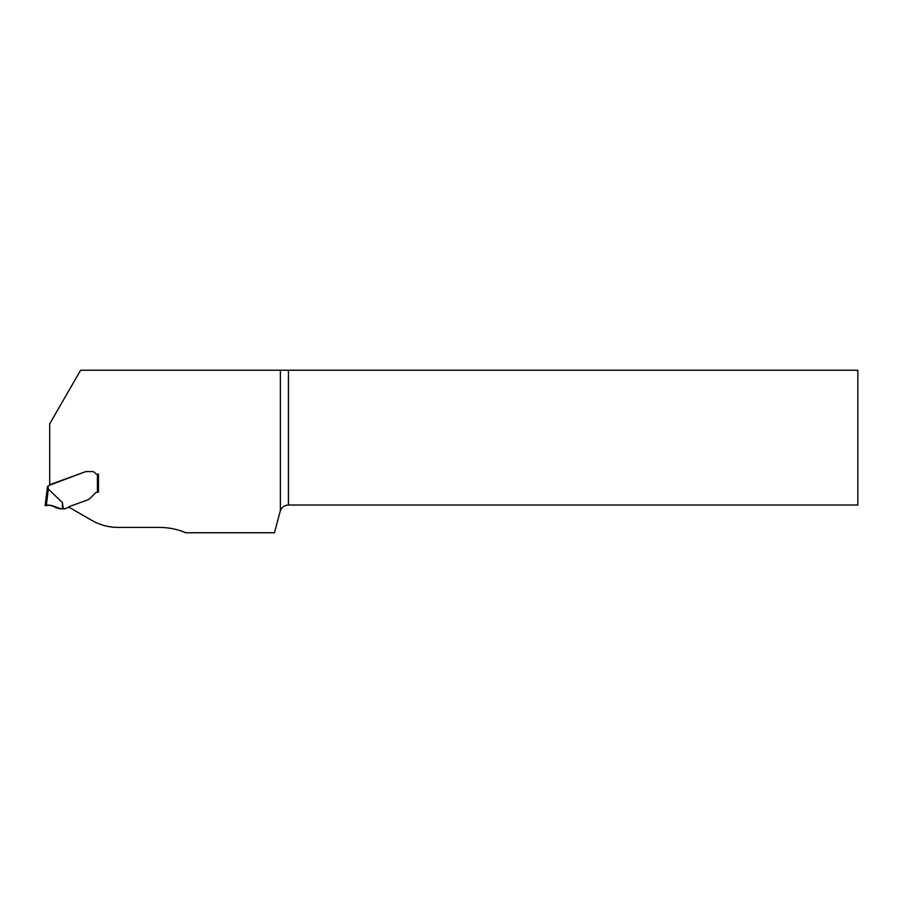 <?xml version="1.0" encoding="UTF-8"?>
<svg xmlns="http://www.w3.org/2000/svg" width="903" height="903" viewBox="0 0 903 903"><rect width="100%" height="100%" fill="white"/><g stroke="black" fill="none" stroke-linecap="round" stroke-linejoin="round"><path stroke-width="1.35" d="M63.3 508.897L62.544 508.897L62.42 502.61L63.3 508.897L64.305 508.897A1.061 1.061 0 0 0 64.666 508.829L68.323 507.497A1.061 1.061 0 0 0 68.82 507.125L91.598 520.275A53.322 53.322 0 0 0 118.259 527.42L159.267 527.42A69.328 69.328 0 0 1 185.928 532.759L274.456 532.759L280.19 511.346A8.533 8.533 0 0 1 280.381 510.737C281.86 507.136 284.547 505.228 288.429 505.014L857.85 505.014L857.85 370.241L288.429 370.241L288.429 505.014M62.42 502.61L48.085 488.828L48.085 486.175A1.603 1.603 0 0 0 48.931 485.464L84.961 471.885A5.328 5.328 0 0 1 85.672 471.682L85.966 471.637A7.788 5.328 180 0 1 87.219 471.569L92.072 471.569A3.996 3.996 0 0 1 95.278 473.161A3.996 3.996 0 0 0 92.072 471.569L87.219 471.569A7.788 5.328 180 0 0 85.966 471.637L85.672 471.682A5.328 5.328 0 0 0 84.961 471.885L49.699 484.719L49.699 423.823L80.627 370.241L288.429 370.241M181.932 531.235L185.544 532.759M95.278 473.161A2.664 2.664 0 0 0 97.411 474.233L98.472 474.233L98.472 492.203L98.472 474.233L97.411 474.233A2.664 2.664 0 0 1 95.278 473.161M280.381 370.241L280.381 510.737M68.82 507.125A2.133 2.133 0 0 1 69.802 506.391L87.851 499.822A5.328 5.328 0 0 0 88.934 499.28A7.032 5.328 -45 0 0 90.04 498.332L94.928 493.456A4.267 4.267 0 0 1 97.411 492.237L97.411 474.233M48.085 488.828L47.024 490.408L48.085 488.828M47.024 490.408L45.15 505.691L46.313 505.499L45.15 505.691L47.554 486.265M62.544 508.897L55.963 507.734C53.13 505.511 49.913 504.766 46.313 505.499L48.39 488.613M46.313 505.499L49.293 505.296M52.555 505.782L54.045 506.38M60.952 508.874L60.952 508.874C55.625 508.299 50.241 503.49 45.173 505.691L46.098 505.533C51.697 503.682 55.67 508.671 60.952 508.874L53.48 506.12"/></g></svg>
